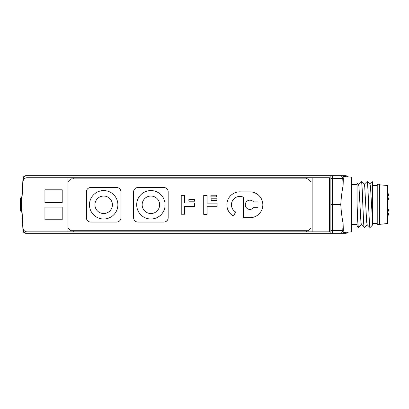 <?xml version="1.0" encoding="UTF-8"?>
<svg xmlns="http://www.w3.org/2000/svg" width="409" height="409" viewBox="0 0 409 409"><rect width="100%" height="100%" fill="white"/><g stroke="black" fill="none" stroke-linecap="round" stroke-linejoin="round"><path stroke-width="0.61" d="M347.931 176.846A2.878 2.878 0 0 0 345.631 175.706L339.864 175.706A2.878 2.873 90 0 1 342.732 178.431L343.33 178.431L342.936 176.412L351.316 177.143L351.316 231.857L342.936 232.588L343.33 230.569L343.105 223.396C342.016 218.058 341.234 211.755 340.763 204.5L330.871 204.5L330.871 230.569L332.599 230.569L332.599 178.431L342.732 178.431L343.105 185.604C342.016 190.947 341.234 197.245 340.763 204.5M347.931 232.154A2.878 2.878 0 0 1 345.631 233.294L25.844 233.294A2.878 2.878 0 0 1 22.97 230.569L22.541 222.378M333.678 233.294L345.631 233.294M22.93 229.878L22.97 230.569L23.313 230.62L23.175 228.851M23.042 227.133L21.605 204.577M330.871 230.569L330.871 232.951L25.844 232.951A2.536 2.536 0 0 1 23.313 230.62M25.844 232.951L25.844 233.294A2.878 2.878 0 0 1 22.97 230.569M23.042 181.867L21.6 204.5L21.6 212.194L22.004 212.194M20.45 210.742L20.45 198.258L20.45 210.742L21.6 212.194M20.45 205.221L20.45 198.938L20.45 205.221M21.6 196.806L22.004 196.806L21.6 204.5L21.6 196.806L20.45 198.258M330.871 204.5L330.871 178.431L332.599 178.431L332.599 175.706L25.844 175.706A2.878 2.878 0 0 0 22.97 178.431L21.605 204.423M25.844 176.049A2.536 2.536 0 0 0 23.313 178.38L22.97 178.431A2.878 2.878 0 0 1 25.844 175.706L25.844 176.049L330.871 176.049L330.871 178.431M23.313 178.38L23.103 181.039M22.541 186.622L22.97 178.431A2.878 2.878 0 0 1 25.844 175.706A2.878 2.878 0 0 0 22.97 178.431L22.93 179.122M339.864 175.706L332.599 175.706M333.678 175.706L345.631 175.706M343.33 178.431L343.105 185.604M73.722 230.707L73.722 231.857L306.392 231.857L306.392 230.707M306.392 178.871L306.392 177.721L27.071 177.721A4.034 4.034 0 0 0 23.042 181.749L23.042 227.823A4.034 4.034 0 0 0 27.071 231.857L67.966 231.857L67.966 177.721M73.722 178.871L73.722 177.721M306.392 231.857L329.429 231.857L329.429 177.721L306.392 177.721M73.722 231.857L67.966 231.857M312.154 231.857L312.154 177.721M62.204 189.812L62.204 202.486L44.929 202.486L44.929 189.812L62.204 189.812M62.204 207.092L62.204 219.761L44.929 219.761L44.929 207.092L62.204 207.092M388.55 198.743L388.55 198.452L388.55 198.743M388.55 210.257L388.55 210.548L388.55 210.257M388.55 214.29L388.55 214.577L388.55 214.29M388.55 194.71L388.55 194.996L388.55 194.71M235.671 212.051A8.364 8.364 0 0 1 239.817 196.422A8.364 8.364 0 0 1 243.442 197.25L243.442 217.711L249.904 217.711A12.924 12.924 0 0 0 262.829 204.786A12.924 12.924 0 0 0 249.904 191.867L240.712 191.867A12.955 12.955 0 0 0 233.391 216.034L235.671 212.051M253.534 201.918A4.627 4.627 0 0 0 245.277 204.786A4.627 4.627 0 0 0 253.534 207.66L257.977 207.66L257.977 201.918L253.534 201.918M142.148 204.786A8.747 8.747 0 0 1 150.895 196.039A8.747 8.747 0 0 1 159.643 204.786A8.747 8.747 0 0 1 150.895 213.534A8.747 8.747 0 0 1 142.148 204.786M165.103 204.786A14.208 14.208 0 0 0 150.895 190.579A14.208 14.208 0 0 0 136.688 204.786A14.208 14.208 0 0 0 150.895 218.999A14.208 14.208 0 0 0 165.103 204.786M94.924 204.786A8.747 8.747 0 0 1 103.671 196.039A8.747 8.747 0 0 1 112.419 204.786A8.747 8.747 0 0 1 103.671 213.534A8.747 8.747 0 0 1 94.924 204.786M89.459 204.786A14.208 14.208 0 0 1 103.671 190.579A14.208 14.208 0 0 1 117.879 204.786A14.208 14.208 0 0 1 103.671 218.999A14.208 14.208 0 0 1 89.459 204.786M67.966 181.749L70.844 178.871L308.12 178.871L310.998 181.749L310.998 227.823L308.12 230.707L70.844 230.707L67.966 227.823M90.711 187.511A4.32 4.32 0 0 0 86.391 191.831L86.391 217.746A4.32 4.32 0 0 0 90.711 222.067L116.626 222.067A4.32 4.32 0 0 0 120.946 217.746L120.946 191.831A4.32 4.32 0 0 0 116.626 187.511L90.711 187.511M168.171 191.831A4.32 4.32 0 0 0 163.856 187.511L137.935 187.511A4.32 4.32 0 0 0 133.615 191.831L133.615 217.746A4.32 4.32 0 0 0 137.935 222.067L163.856 222.067A4.32 4.32 0 0 0 168.171 217.746L168.171 191.831M184.577 195.333L181.228 195.333L181.228 214.239L184.577 214.239L184.577 206.581L194.628 206.581L194.628 202.992L184.577 202.992L184.577 195.333M207.072 195.456L203.718 195.456L203.718 214.362L207.072 214.362L207.072 206.703L217.123 206.703L217.123 203.115L207.072 203.115L207.072 195.456M188.881 199.526L188.881 201.197L194.628 201.197L194.628 199.526L188.881 199.526M211.136 198.805L211.136 200.482L216.882 200.482L216.882 198.805L211.136 198.805M210.901 195.216L210.901 196.893L216.642 196.893L216.642 195.216L210.901 195.216M379.532 224.367L387.599 223.503L387.599 185.497L377.231 184.633L377.231 224.367L379.532 224.367L379.532 184.633M377.231 185.497L372.625 185.497M377.231 223.503L372.625 223.503M357.072 184.633L351.316 184.633M357.072 224.367L351.316 224.367M367.18 181.463L367.124 181.463C368.085 180.026 369.041 228.974 370.002 227.537L370.058 227.537C369.097 228.974 368.141 180.026 367.18 181.463L370.079 184.367L370.513 187.046L372.625 223.728L372.625 182.317M361.423 181.463L361.362 181.463C362.323 180.026 363.284 228.974 364.245 227.537L364.301 227.537C363.34 228.974 362.384 180.026 361.423 181.463L364.317 184.367L364.751 187.046L366.674 221.954L367.103 224.633L370.002 227.537M357.072 203.708C357.553 216.126 358.054 227.997 358.54 227.537L357.072 226.131L357.072 182.869L358.56 184.367L358.995 187.046L360.912 221.954L361.346 224.633L364.245 227.537M370.058 227.537L372.625 224.97L372.625 223.728M364.301 227.537L367.195 224.633M364.225 184.367L367.124 181.463M358.54 227.537L361.438 224.633M358.468 184.367L361.362 181.463M357.072 205.292C357.553 217.312 358.008 227.885 358.483 227.537M345.59 175.706A2.878 2.873 90 0 1 347.88 176.841M332.599 233.294L332.599 230.569L343.33 230.569M339.864 233.294A2.878 2.873 -90 0 0 342.732 230.569L343.105 223.396M345.59 233.294A2.878 2.873 -90 0 0 347.88 232.159M387.599 201.039L388.55 199.03M387.599 212.557L388.55 210.548M387.599 216.586L388.55 214.577M387.89 196.724L388.55 194.996M387.599 192.414L388.55 194.423M387.89 212.276L388.55 214.004M387.599 207.961L388.55 209.97M387.599 196.443L388.55 198.452M372.625 181.703L369.987 184.367"/></g></svg>
